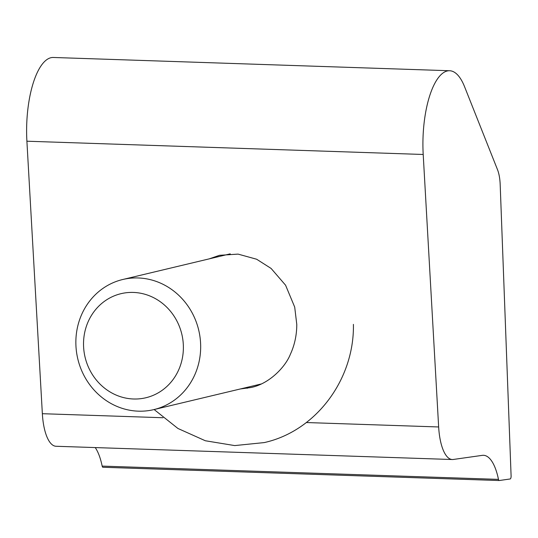 <?xml version="1.0" encoding="UTF-8"?>
<svg xmlns="http://www.w3.org/2000/svg" width="538" height="538" viewBox="0 0 538 538"><rect width="100%" height="100%" fill="white"/><g stroke="black" fill="none" stroke-linecap="round" stroke-linejoin="round"><path stroke-width="0.81" d="M247.305 388.261A75.602 70.243 76.6 0 1 245.429 387.75M510.192 478.968A2.549 0.915 -88.1 0 1 510.159 478.975L499.251 480.521A2.549 0.915 -88.1 0 1 499.19 480.528A2.549 0.915 -88.1 0 1 498.47 479.371A53.121 19.032 91.9 0 0 483.454 455.296A53.121 19.032 91.9 0 0 482.25 455.363L453.292 459.472A42.475 15.219 -88.1 0 1 452.33 459.526A42.475 15.219 -88.1 0 1 438.652 426.964L423.204 154.473A67.956 24.345 -88.1 0 1 449.627 70.74A67.956 24.345 -88.1 0 1 464.55 86.679L497.509 169.672A25.481 9.133 -88.1 0 1 500.179 184.514L511.1 475.962A2.549 0.915 -88.1 0 1 510.192 478.968M452.33 459.526L56.026 446.264A42.475 15.219 -88.1 0 1 42.354 413.702L26.9 141.212A67.956 24.345 -88.1 0 1 53.323 57.472L449.627 70.74M499.136 480.521L102.946 467.26A2.549 0.915 -88.1 0 1 102.886 467.26A2.549 0.915 -88.1 0 1 102.166 466.103A53.121 19.032 91.9 0 0 95.233 447.576M133.363 292.43A53.511 49.718 -103.4 0 0 83.525 344.038A53.511 49.718 -103.4 0 0 133.545 398.994A53.511 49.718 -103.4 0 0 183.384 347.38A53.511 49.718 -103.4 0 0 133.363 292.43M138.38 411.166A66.887 62.146 76.6 0 1 76.356 350.783A66.887 62.146 76.6 0 1 122.738 279.504A66.887 62.146 76.6 0 1 138.152 277.958A66.887 62.146 76.6 0 1 200.176 338.348A66.887 62.146 76.6 0 1 153.794 409.62A66.887 62.146 76.6 0 1 138.38 411.166M26.9 141.212L423.204 154.473M102.166 466.103L498.47 479.371M42.354 413.702L163.007 417.737M306.324 422.538L438.652 426.964M102.886 467.26L499.19 480.528M122.738 279.504L230.237 253.849M153.794 409.62L261.293 383.964M353.412 324.367C354.455 379.404 315.947 431.173 264.192 442.592L234.723 445.585L205.341 440.756L177.917 428.463L154.144 409.539M209.248 258.859L219.497 255.308L238.072 254.111L256.639 259.235L271.105 268.442L285.577 285.207L294.703 307.097L296.781 324.468C296.754 335.167 294.602 345.127 290.338 354.347C285.543 366.701 269.525 383.755 251.044 387.508L240.304 388.974"/></g></svg>
